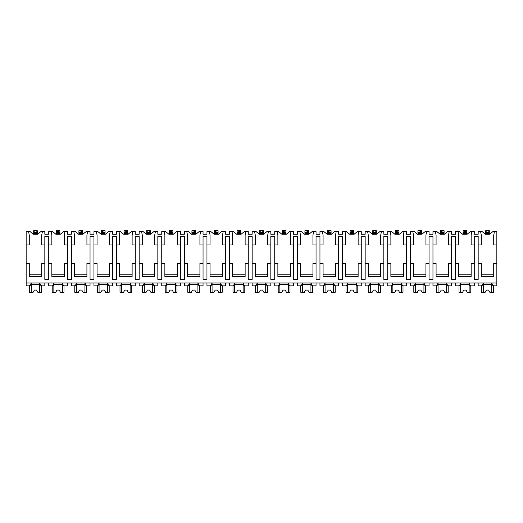 <?xml version="1.0" encoding="UTF-8"?>
<svg xmlns="http://www.w3.org/2000/svg" width="523" height="523" viewBox="0 0 523 523"><rect width="100%" height="100%" fill="white"/><g stroke="black" fill="none" stroke-linecap="round" stroke-linejoin="round"><path stroke-width="0.78" d="M26.15 244.927L29.262 244.927L29.262 235.141L28.595 231.578L26.15 231.578L26.15 285.859L29.19 285.859C30.157 285.63 30.792 284.669 31.099 282.969L31.099 285.859L28.595 285.859M26.15 263.389L29.262 263.389L29.262 276.425L41.722 276.425L41.722 263.389L44.834 263.389L44.834 279.406L48.75 279.406L48.75 263.389L51.862 263.389L51.862 276.425L64.322 276.425L64.322 263.389L67.434 263.389L67.434 279.406L71.35 279.406L71.35 263.389L74.469 263.389L74.469 276.425L86.923 276.425L86.923 263.389L90.034 263.389L90.034 279.406L93.95 279.406L93.95 263.389L97.069 263.389L97.069 276.425L109.523 276.425L109.523 263.389L112.635 263.389L112.635 279.406L116.551 279.406L116.551 263.389L119.669 263.389L119.669 276.425L132.123 276.425L132.123 263.389L135.241 263.389L135.241 279.406L139.151 279.406L139.151 263.389L142.269 263.389L142.269 276.425L154.723 276.425L154.723 263.389L157.841 263.389L157.841 279.406L161.757 279.406L161.757 263.389L164.869 263.389L164.869 276.425L177.323 276.425L177.323 263.389L180.442 263.389L180.442 279.406L184.358 279.406L184.358 263.389L187.469 263.389L187.469 276.425L199.923 276.425L199.923 263.389L203.042 263.389L203.042 279.406L206.958 279.406L206.958 263.389L210.069 263.389L210.069 276.425L222.53 276.425L222.53 263.389L225.642 263.389L225.642 279.406L229.558 279.406L229.558 263.389L232.67 263.389L232.67 276.425L245.13 276.425L245.13 263.389L248.242 263.389L248.242 279.406L252.158 279.406L252.158 263.389L255.27 263.389L255.27 276.425L267.73 276.425L267.73 263.389L270.842 263.389L270.842 279.406L274.758 279.406L274.758 263.389L277.87 263.389L277.87 276.425L290.33 276.425L290.33 263.389L293.442 263.389L293.442 279.406L297.358 279.406L297.358 263.389L300.47 263.389L300.47 276.425L312.931 276.425L312.931 263.389L316.042 263.389L316.042 279.406L319.958 279.406L319.958 263.389L323.077 263.389L323.077 276.425L335.531 276.425L335.531 263.389L338.643 263.389L338.643 279.406L342.558 279.406L342.558 263.389L345.677 263.389L345.677 276.425L358.131 276.425L358.131 263.389L361.243 263.389L361.243 279.406L365.159 279.406L365.159 263.389L368.277 263.389L368.277 276.425L380.731 276.425L380.731 263.389L383.849 263.389L383.849 279.406L387.759 279.406L387.759 263.389L390.877 263.389L390.877 276.425L403.331 276.425L403.331 263.389L406.449 263.389L406.449 279.406L410.365 279.406L410.365 263.389L413.477 263.389L413.477 276.425L425.931 276.425L425.931 263.389L429.05 263.389L429.05 279.406L432.966 279.406L432.966 263.389L436.077 263.389L436.077 276.425L448.531 276.425L448.531 263.389L451.65 263.389L451.65 279.406L455.566 279.406L455.566 263.389L458.678 263.389L458.678 276.425L471.138 276.425L471.138 263.389L474.25 263.389L474.25 279.406L478.166 279.406L478.166 263.389L481.278 263.389L481.278 276.425L493.738 276.425L493.738 263.389L496.85 263.389L496.85 285.859L493.81 285.859C492.843 285.63 492.208 284.669 491.901 282.969L491.901 285.859L493.81 285.859M28.595 231.578L30.086 231.578L33.269 234.252L37.715 234.252L40.899 231.578L44.834 231.578L44.834 234.252L48.75 234.252L48.75 231.578L52.686 231.578L55.869 234.252L60.315 234.252L63.499 231.578L67.434 231.578L67.434 234.252L71.35 234.252L71.35 231.578L75.286 231.578L78.47 234.252L82.922 234.252L86.099 231.578L90.034 231.578L90.034 234.252L93.95 234.252L93.95 231.578L97.893 231.578L101.07 234.252L105.522 234.252L108.699 231.578L112.635 231.578L112.635 234.252L116.551 234.252L116.551 231.578L120.493 231.578L123.67 234.252L128.122 234.252L131.299 231.578L135.241 231.578L135.241 234.252L139.151 234.252L139.151 231.578L143.093 231.578L146.27 234.252L150.722 234.252L153.899 231.578L157.841 231.578L157.841 234.252L161.757 234.252L161.757 231.578L165.693 231.578L168.87 234.252L173.322 234.252L176.499 231.578L180.442 231.578L180.442 234.252L184.358 234.252L184.358 231.578L188.293 231.578L191.47 234.252L195.922 234.252L199.106 231.578L203.042 231.578L203.042 234.252L206.958 234.252L206.958 231.578L210.893 231.578L214.077 234.252L218.522 234.252L221.706 231.578L225.642 231.578L225.642 234.252L229.558 234.252L229.558 231.578L233.493 231.578L236.677 234.252L241.123 234.252L244.306 231.578L248.242 231.578L248.242 234.252L252.158 234.252L252.158 231.578L256.093 231.578L259.277 234.252L263.723 234.252L266.907 231.578L270.842 231.578L270.842 234.252L274.758 234.252L274.758 231.578L278.694 231.578L281.877 234.252L286.323 234.252L289.507 231.578L293.442 231.578L293.442 234.252L297.358 234.252L297.358 231.578L301.294 231.578L304.478 234.252L308.923 234.252L312.107 231.578L316.042 231.578L316.042 234.252L319.958 234.252L319.958 231.578L323.894 231.578L327.078 234.252L331.53 234.252L334.707 231.578L338.643 231.578L338.643 234.252L342.558 234.252L342.558 231.578L346.501 231.578L349.678 234.252L354.13 234.252L357.307 231.578L361.243 231.578L361.243 234.252L365.159 234.252L365.159 231.578L369.101 231.578L372.278 234.252L376.73 234.252L379.907 231.578L383.849 231.578L383.849 234.252L387.759 234.252L387.759 231.578L391.701 231.578L394.878 234.252L399.33 234.252L402.507 231.578L406.449 231.578L406.449 234.252L410.365 234.252L410.365 231.578L414.301 231.578L417.478 234.252L421.93 234.252L425.107 231.578L429.05 231.578L429.05 234.252L432.966 234.252L432.966 231.578L436.901 231.578L440.078 234.252L444.53 234.252L447.714 231.578L451.65 231.578L451.65 234.252L455.566 234.252L455.566 231.578L459.501 231.578L462.685 234.252L467.131 234.252L470.314 231.578L474.25 231.578L474.25 234.252L478.166 234.252L478.166 231.578L482.101 231.578L485.285 234.252L489.731 234.252L492.914 231.578L494.405 231.578L493.738 235.141L493.738 244.927L496.85 244.927L496.85 263.389M26.15 282.969L496.85 282.969M48.75 263.389L48.75 236.474L44.834 236.474L44.834 263.389M478.166 263.389L478.166 236.474L474.25 236.474L474.25 263.389M493.738 274.202L481.278 274.202M455.566 263.389L455.566 244.927L458.678 244.927L458.678 235.141L458.011 231.578M471.138 274.202L458.678 274.202M432.966 263.389L432.966 244.927L436.077 244.927L436.077 235.141L435.411 231.578M451.65 263.389L451.65 236.474L455.566 236.474L455.566 244.927M448.531 274.202L436.077 274.202M410.365 263.389L410.365 244.927L413.477 244.927L413.477 235.141L412.81 231.578M429.05 263.389L429.05 236.474L432.966 236.474L432.966 244.927M425.931 274.202L413.477 274.202M387.759 263.389L387.759 244.927L390.877 244.927L390.877 235.141L390.21 231.578M406.449 263.389L406.449 236.474L410.365 236.474L410.365 244.927M403.331 274.202L390.877 274.202M365.159 263.389L365.159 244.927L368.277 244.927L368.277 235.141L367.61 231.578M383.849 263.389L383.849 236.474L387.759 236.474L387.759 244.927M380.731 274.202L368.277 274.202M342.558 263.389L342.558 244.927L345.677 244.927L345.677 235.141L345.01 231.578M361.243 263.389L361.243 236.474L365.159 236.474L365.159 244.927M358.131 274.202L345.677 274.202M319.958 263.389L319.958 244.927L323.077 244.927L323.077 235.141L322.403 231.578M338.643 263.389L338.643 236.474L342.558 236.474L342.558 244.927M335.531 274.202L323.077 274.202M297.358 263.389L297.358 244.927L300.47 244.927L300.47 235.141L299.803 231.578M316.042 263.389L316.042 236.474L319.958 236.474L319.958 244.927M312.931 274.202L300.47 274.202M274.758 263.389L274.758 244.927L277.87 244.927L277.87 235.141L277.203 231.578M293.442 263.389L293.442 236.474L297.358 236.474L297.358 244.927M290.33 274.202L277.87 274.202M252.158 263.389L252.158 244.927L255.27 244.927L255.27 235.141L254.603 231.578M270.842 263.389L270.842 236.474L274.758 236.474L274.758 244.927M267.73 274.202L255.27 274.202M229.558 263.389L229.558 244.927L232.67 244.927L232.67 235.141L232.003 231.578M248.242 263.389L248.242 236.474L252.158 236.474L252.158 244.927M245.13 274.202L232.67 274.202M206.958 263.389L206.958 244.927L210.069 244.927L210.069 235.141L209.403 231.578M225.642 263.389L225.642 236.474L229.558 236.474L229.558 244.927M222.53 274.202L210.069 274.202M184.358 263.389L184.358 244.927L187.469 244.927L187.469 235.141L186.803 231.578M203.042 263.389L203.042 236.474L206.958 236.474L206.958 244.927M199.923 274.202L187.469 274.202M161.757 263.389L161.757 244.927L164.869 244.927L164.869 235.141L164.202 231.578M180.442 263.389L180.442 236.474L184.358 236.474L184.358 244.927M177.323 274.202L164.869 274.202M139.151 263.389L139.151 244.927L142.269 244.927L142.269 235.141L141.602 231.578M157.841 263.389L157.841 236.474L161.757 236.474L161.757 244.927M154.723 274.202L142.269 274.202M116.551 263.389L116.551 244.927L119.669 244.927L119.669 235.141L119.002 231.578M135.241 263.389L135.241 236.474L139.151 236.474L139.151 244.927M132.123 274.202L119.669 274.202M93.95 263.389L93.95 244.927L97.069 244.927L97.069 235.141L96.402 231.578M112.635 263.389L112.635 236.474L116.551 236.474L116.551 244.927M109.523 274.202L97.069 274.202M71.35 263.389L71.35 244.927L74.469 244.927L74.469 235.141L73.795 231.578M90.034 263.389L90.034 236.474L93.95 236.474L93.95 244.927M86.923 274.202L74.469 274.202M67.434 263.389L67.434 236.474L71.35 236.474L71.35 244.927M64.322 274.202L51.862 274.202M41.722 274.202L29.262 274.202M478.166 244.927L481.278 244.927L481.278 235.141L480.611 231.578M471.805 231.578L471.138 235.141L471.138 244.927L474.25 244.927M449.205 231.578L448.531 235.141L448.531 244.927L451.65 244.927M426.598 231.578L425.931 235.141L425.931 244.927L429.05 244.927M403.998 231.578L403.331 235.141L403.331 244.927L406.449 244.927M381.398 231.578L380.731 235.141L380.731 244.927L383.849 244.927M358.798 231.578L358.131 235.141L358.131 244.927L361.243 244.927M336.197 231.578L335.531 235.141L335.531 244.927L338.643 244.927M313.597 231.578L312.931 235.141L312.931 244.927L316.042 244.927M290.997 231.578L290.33 235.141L290.33 244.927L293.442 244.927M268.397 231.578L267.73 235.141L267.73 244.927L270.842 244.927M245.797 231.578L245.13 235.141L245.13 244.927L248.242 244.927M223.197 231.578L222.53 235.141L222.53 244.927L225.642 244.927M200.597 231.578L199.923 235.141L199.923 244.927L203.042 244.927M177.99 231.578L177.323 235.141L177.323 244.927L180.442 244.927M155.39 231.578L154.723 235.141L154.723 244.927L157.841 244.927M132.79 231.578L132.123 235.141L132.123 244.927L135.241 244.927M110.19 231.578L109.523 235.141L109.523 244.927L112.635 244.927M87.589 231.578L86.923 235.141L86.923 244.927L90.034 244.927M64.989 231.578L64.322 235.141L64.322 244.927L67.434 244.927M48.75 244.927L51.862 244.927L51.862 235.141L51.195 231.578M42.389 231.578L41.722 235.141L41.722 244.927L44.834 244.927M494.405 231.578L496.85 231.578L496.85 244.927M37.27 232.251L37.27 230.689L37.27 232.251L33.714 232.251L33.714 230.689L37.27 230.689L37.27 234.252M33.714 234.252L33.714 232.251M48.75 282.969L48.75 285.859L51.79 285.859C52.758 285.63 53.392 284.669 53.706 282.969L53.706 285.859L51.195 285.859M478.166 282.969L478.166 285.859L481.206 285.859C482.173 285.63 482.807 284.669 483.115 282.969L483.115 285.859L480.611 285.859M471.21 285.859L469.294 285.859L469.294 282.969C469.608 284.669 470.242 285.63 471.21 285.859L474.25 285.859L474.25 282.969M455.566 282.969L455.566 285.859L458.606 285.859C459.573 285.63 460.207 284.669 460.515 282.969L460.515 285.859L458.011 285.859M448.61 285.859L446.694 285.859L446.694 282.969C447.002 284.669 447.642 285.63 448.61 285.859L451.65 285.859L451.65 282.969M432.966 282.969L432.966 285.859L436.005 285.859C436.973 285.63 437.607 284.669 437.914 282.969L437.914 285.859L435.411 285.859M426.003 285.859L424.094 285.859L424.094 282.969C424.401 284.669 425.042 285.63 426.003 285.859L429.05 285.859L429.05 282.969M410.365 282.969L410.365 285.859L413.405 285.859C414.366 285.63 415.007 284.669 415.314 282.969L415.314 285.859L412.81 285.859M403.403 285.859L401.494 285.859L401.494 282.969C401.801 284.669 402.442 285.63 403.403 285.859L406.449 285.859L406.449 282.969M387.759 282.969L387.759 285.859L390.805 285.859C391.766 285.63 392.407 284.669 392.714 282.969L392.714 285.859L390.21 285.859M380.803 285.859L378.894 285.859L378.894 282.969C379.201 284.669 379.842 285.63 380.803 285.859L383.849 285.859L383.849 282.969M365.159 282.969L365.159 285.859L368.205 285.859C369.166 285.63 369.807 284.669 370.114 282.969L370.114 285.859L367.61 285.859M358.798 285.859L356.294 285.859L356.294 282.969C356.601 284.669 357.242 285.63 358.203 285.859L361.243 285.859L361.243 282.969M342.558 282.969L342.558 285.859L345.598 285.859C346.566 285.63 347.207 284.669 347.514 282.969L347.514 285.859L345.01 285.859M335.603 285.859L333.694 285.859L333.694 282.969C334.001 284.669 334.635 285.63 335.603 285.859L338.643 285.859L338.643 282.969M319.958 282.969L319.958 285.859L322.998 285.859C323.966 285.63 324.6 284.669 324.914 282.969L324.914 285.859L322.403 285.859M313.002 285.859L311.093 285.859L311.093 282.969C311.401 284.669 312.035 285.63 313.002 285.859L316.042 285.859L316.042 282.969M297.358 282.969L297.358 285.859L300.398 285.859C301.366 285.63 302 284.669 302.314 282.969L302.314 285.859L299.803 285.859M290.402 285.859L288.493 285.859L288.493 282.969C288.801 284.669 289.435 285.63 290.402 285.859L293.442 285.859L293.442 282.969M274.758 282.969L274.758 285.859L277.798 285.859C278.766 285.63 279.4 284.669 279.707 282.969L279.707 285.859L277.203 285.859M267.802 285.859L265.893 285.859L265.893 282.969C266.2 284.669 266.835 285.63 267.802 285.859L270.842 285.859L270.842 282.969M252.158 282.969L252.158 285.859L255.198 285.859C256.165 285.63 256.8 284.669 257.107 282.969L257.107 285.859L254.603 285.859M245.202 285.859L243.293 285.859L243.293 282.969C243.6 284.669 244.234 285.63 245.202 285.859L248.242 285.859L248.242 282.969M229.558 282.969L229.558 285.859L232.598 285.859C233.565 285.63 234.199 284.669 234.507 282.969L234.507 285.859L232.003 285.859M222.602 285.859L220.686 285.859L220.686 282.969C221 284.669 221.634 285.63 222.602 285.859L225.642 285.859L225.642 282.969M206.958 282.969L206.958 285.859L209.998 285.859C210.965 285.63 211.599 284.669 211.907 282.969L211.907 285.859L209.403 285.859M200.002 285.859L198.086 285.859L198.086 282.969C198.4 284.669 199.034 285.63 200.002 285.859L203.042 285.859L203.042 282.969M184.358 282.969L184.358 285.859L187.397 285.859C188.365 285.63 188.999 284.669 189.306 282.969L189.306 285.859L186.803 285.859M177.402 285.859L175.486 285.859L175.486 282.969C175.793 284.669 176.434 285.63 177.402 285.859L180.442 285.859L180.442 282.969M161.757 282.969L161.757 285.859L164.797 285.859C165.758 285.63 166.399 284.669 166.706 282.969L166.706 285.859L164.202 285.859M154.795 285.859L152.886 285.859L152.886 282.969C153.193 284.669 153.834 285.63 154.795 285.859L157.841 285.859L157.841 282.969M139.151 282.969L139.151 285.859L142.197 285.859C143.158 285.63 143.799 284.669 144.106 282.969L144.106 285.859L141.602 285.859M132.195 285.859L130.286 285.859L130.286 282.969C130.593 284.669 131.234 285.63 132.195 285.859L135.241 285.859L135.241 282.969M116.551 282.969L116.551 285.859L119.597 285.859C120.558 285.63 121.199 284.669 121.506 282.969L121.506 285.859L119.002 285.859M109.595 285.859L107.686 285.859L107.686 282.969C107.993 284.669 108.634 285.63 109.595 285.859L112.635 285.859L112.635 282.969M93.95 282.969L93.95 285.859L96.997 285.859C97.958 285.63 98.599 284.669 98.906 282.969L98.906 285.859L96.402 285.859M86.995 285.859L85.086 285.859L85.086 282.969C85.393 284.669 86.027 285.63 86.995 285.859L90.034 285.859L90.034 282.969M71.35 282.969L71.35 285.859L74.39 285.859C75.358 285.63 75.998 284.669 76.306 282.969L76.306 285.859L73.795 285.859M64.394 285.859L62.485 285.859L62.485 282.969C62.793 284.669 63.427 285.63 64.394 285.859L67.434 285.859L67.434 282.969M41.794 285.859L39.885 285.859L39.885 282.969C40.193 284.669 40.827 285.63 41.794 285.859L44.834 285.859L44.834 282.969M491.731 282.969L491.731 292.311L493.405 292.311L493.405 285.859M483.278 282.969L483.278 292.311L481.611 292.311L481.611 285.859M483.278 292.311L485.135 292.311L486.397 290.082L488.619 290.082L489.881 292.311L491.731 292.311M491.731 284.303L483.278 284.303M486.397 290.082L488.619 290.082M39.722 282.969L39.722 292.311L41.389 292.311L41.389 285.859M31.269 282.969L31.269 292.311L29.595 292.311L29.595 285.859M31.269 292.311L33.119 292.311L34.381 290.082L36.603 290.082L37.865 292.311L39.722 292.311M39.722 284.303L31.269 284.303M34.381 290.082L36.603 290.082M469.131 282.969L469.131 292.311L470.805 292.311L470.805 285.859M460.678 282.969L460.678 292.311L459.011 292.311L459.011 285.859M460.678 292.311L462.535 292.311L463.796 290.082L466.019 290.082L467.274 292.311L469.131 292.311M469.131 284.303L460.678 284.303M463.796 290.082L466.019 290.082M446.531 282.969L446.531 292.311L448.198 292.311L448.198 285.859M438.078 282.969L438.078 292.311L436.411 292.311L436.411 285.859M438.078 292.311L439.935 292.311L441.196 290.082L443.419 290.082L444.674 292.311L446.531 292.311M446.531 284.303L438.078 284.303M441.196 290.082L443.419 290.082M423.931 282.969L423.931 292.311L425.598 292.311L425.598 285.859M415.478 282.969L415.478 292.311L413.811 292.311L413.811 285.859M415.478 292.311L417.334 292.311L418.59 290.082L420.819 290.082L422.074 292.311L423.931 292.311M423.931 284.303L415.478 284.303M418.59 290.082L420.819 290.082M401.331 282.969L401.331 292.311L402.998 292.311L402.998 285.859M392.878 282.969L392.878 292.311L391.211 292.311L391.211 285.859M392.878 292.311L394.734 292.311L395.989 290.082L398.219 290.082L399.474 292.311L401.331 292.311M401.331 284.303L392.878 284.303M395.989 290.082L398.219 290.082M378.73 282.969L378.73 292.311L380.398 292.311L380.398 285.859M370.277 282.969L370.277 292.311L368.61 292.311L368.61 285.859M370.277 292.311L372.134 292.311L373.389 290.082L375.619 290.082L376.874 292.311L378.73 292.311M378.73 284.303L370.277 284.303M373.389 290.082L375.619 290.082M356.13 282.969L356.13 292.311L357.797 292.311L357.797 285.859M347.677 282.969L347.677 292.311L346.01 292.311L346.01 285.859M347.677 292.311L349.534 292.311L350.789 290.082L353.012 290.082L354.274 292.311L356.13 292.311M356.13 284.303L347.677 284.303M350.789 290.082L353.012 290.082M333.53 282.969L333.53 292.311L335.197 292.311L335.197 285.859M325.077 282.969L325.077 292.311L323.41 292.311L323.41 285.859M325.077 292.311L326.934 292.311L328.189 290.082L330.412 290.082L331.674 292.311L333.53 292.311M333.53 284.303L325.077 284.303M328.189 290.082L330.412 290.082M310.93 282.969L310.93 292.311L312.597 292.311L312.597 285.859M302.477 282.969L302.477 292.311L300.803 292.311L300.803 285.859M302.477 292.311L304.334 292.311L305.589 290.082L307.812 290.082L309.073 292.311L310.93 292.311M310.93 284.303L302.477 284.303M305.589 290.082L307.812 290.082M288.33 282.969L288.33 292.311L289.997 292.311L289.997 285.859M279.877 282.969L279.877 292.311L278.203 292.311L278.203 285.859M279.877 292.311L281.727 292.311L282.989 290.082L285.212 290.082L286.473 292.311L288.33 292.311M288.33 284.303L279.877 284.303M282.989 290.082L285.212 290.082M265.73 282.969L265.73 292.311L267.397 292.311L267.397 285.859M257.27 282.969L257.27 292.311L255.603 292.311L255.603 285.859M257.27 292.311L259.127 292.311L260.389 290.082L262.611 290.082L263.873 292.311L265.73 292.311M265.73 284.303L257.27 284.303M260.389 290.082L262.611 290.082M243.123 282.969L243.123 292.311L244.797 292.311L244.797 285.859M234.67 282.969L234.67 292.311L233.003 292.311L233.003 285.859M234.67 292.311L236.527 292.311L237.788 290.082L240.011 290.082L241.273 292.311L243.123 292.311M243.123 284.303L234.67 284.303M237.788 290.082L240.011 290.082M220.523 282.969L220.523 292.311L222.197 292.311L222.197 285.859M212.07 282.969L212.07 292.311L210.403 292.311L210.403 285.859M212.07 292.311L213.927 292.311L215.188 290.082L217.411 290.082L218.666 292.311L220.523 292.311M220.523 284.303L212.07 284.303M215.188 290.082L217.411 290.082M197.923 282.969L197.923 292.311L199.59 292.311L199.59 285.859M189.47 282.969L189.47 292.311L187.803 292.311L187.803 285.859M189.47 292.311L191.326 292.311L192.588 290.082L194.811 290.082L196.066 292.311L197.923 292.311M197.923 284.303L189.47 284.303M192.588 290.082L194.811 290.082M175.323 282.969L175.323 292.311L176.99 292.311L176.99 285.859M166.87 282.969L166.87 292.311L165.203 292.311L165.203 285.859M166.87 292.311L168.726 292.311L169.988 290.082L172.211 290.082L173.466 292.311L175.323 292.311M175.323 284.303L166.87 284.303M169.988 290.082L172.211 290.082M152.723 282.969L152.723 292.311L154.39 292.311L154.39 285.859M144.27 282.969L144.27 292.311L142.602 292.311L142.602 285.859M144.27 292.311L146.126 292.311L147.381 290.082L149.611 290.082L150.866 292.311L152.723 292.311M152.723 284.303L144.27 284.303M147.381 290.082L149.611 290.082M130.122 282.969L130.122 292.311L131.789 292.311L131.789 285.859M121.669 282.969L121.669 292.311L120.002 292.311L120.002 285.859M121.669 292.311L123.526 292.311L124.781 290.082L127.011 290.082L128.266 292.311L130.122 292.311M130.122 284.303L121.669 284.303M124.781 290.082L127.011 290.082M107.522 282.969L107.522 292.311L109.189 292.311L109.189 285.859M99.069 282.969L99.069 292.311L97.402 292.311L97.402 285.859M99.069 292.311L100.926 292.311L102.181 290.082L104.41 290.082L105.666 292.311L107.522 292.311M107.522 284.303L99.069 284.303M102.181 290.082L104.41 290.082M84.922 282.969L84.922 292.311L86.589 292.311L86.589 285.859M76.469 282.969L76.469 292.311L74.802 292.311L74.802 285.859M76.469 292.311L78.326 292.311L79.581 290.082L81.804 290.082L83.065 292.311L84.922 292.311M84.922 284.303L76.469 284.303M79.581 290.082L81.804 290.082M62.322 282.969L62.322 292.311L63.989 292.311L63.989 285.859M53.869 282.969L53.869 292.311L52.195 292.311L52.195 285.859M53.869 292.311L55.726 292.311L56.981 290.082L59.204 290.082L60.465 292.311L62.322 292.311M62.322 284.303L53.869 284.303M56.981 290.082L59.204 290.082M489.286 232.251L485.73 232.251L485.73 230.689L489.286 230.689L489.286 234.252M485.73 234.252L485.73 232.251M466.686 232.251L463.13 232.251L463.13 230.689L466.686 230.689L466.686 234.252M463.13 234.252L463.13 232.251M444.086 232.251L440.523 232.251L440.523 230.689L444.086 230.689L444.086 234.252M440.523 234.252L440.523 232.251M421.486 232.251L417.923 232.251L417.923 230.689L421.486 230.689L421.486 234.252M417.923 234.252L417.923 232.251M398.886 232.251L395.323 232.251L395.323 230.689L398.886 230.689L398.886 234.252M395.323 234.252L395.323 232.251M376.285 232.251L372.722 232.251L372.722 230.689L376.285 230.689L376.285 234.252M372.722 234.252L372.722 232.251M353.685 232.251L350.122 232.251L350.122 230.689L353.685 230.689L353.685 234.252M350.122 234.252L350.122 232.251M331.079 232.251L331.079 230.689L331.079 232.251L327.522 232.251L327.522 230.689L331.079 230.689L331.079 234.252M327.522 232.251L327.522 230.689L327.522 233.363L331.079 233.363M327.522 234.252L327.522 233.363M308.478 232.251L308.478 230.689L308.478 232.251L304.922 232.251L304.922 230.689L308.478 230.689L308.478 234.252M304.922 232.251L304.922 230.689L304.922 233.363L308.478 233.363M304.922 234.252L304.922 233.363M285.878 232.251L285.878 230.689L285.878 232.251L282.322 232.251L282.322 230.689L285.878 230.689L285.878 234.252M282.322 232.251L282.322 230.689L282.322 233.363L285.878 233.363M282.322 234.252L282.322 233.363M263.278 232.251L263.278 230.689L263.278 232.251L259.722 232.251L259.722 230.689L263.278 230.689L263.278 234.252M259.722 232.251L259.722 230.689L259.722 233.363L263.278 233.363M259.722 234.252L259.722 233.363M240.678 232.251L240.678 230.689L240.678 232.251L237.122 232.251L237.122 230.689L240.678 230.689L240.678 234.252M237.122 234.252L237.122 232.251M218.078 232.251L218.078 230.689L218.078 232.251L214.522 232.251L214.522 230.689L218.078 230.689L218.078 234.252M214.522 234.252L214.522 232.251M195.478 232.251L195.478 230.689L195.478 232.251L191.921 232.251L191.921 230.689L195.478 230.689L195.478 234.252M191.921 234.252L191.921 232.251M172.878 232.251L172.878 230.689L172.878 232.251L169.315 232.251L169.315 230.689L172.878 230.689L172.878 234.252M169.315 232.251L169.315 230.689L169.315 233.363L172.878 233.363M169.315 234.252L169.315 233.363M150.278 232.251L150.278 230.689L150.278 232.251L146.715 232.251L146.715 230.689L150.278 230.689L150.278 234.252M146.715 232.251L146.715 230.689L146.715 233.363L150.278 233.363M146.715 234.252L146.715 233.363M127.677 232.251L127.677 230.689L127.677 232.251L124.114 232.251L124.114 230.689L127.677 230.689L127.677 234.252M124.114 232.251L124.114 230.689L124.114 233.363L127.677 233.363M124.114 234.252L124.114 233.363M105.077 232.251L101.514 232.251L101.514 230.689L105.077 230.689L105.077 234.252M101.514 234.252L101.514 232.251M82.477 232.251L78.914 232.251L78.914 230.689L82.477 230.689L82.477 234.252M78.914 234.252L78.914 232.251M59.87 232.251L56.314 232.251L56.314 230.689L59.87 230.689L59.87 234.252M56.314 234.252L56.314 232.251M36.159 230.689L36.159 232.251M34.825 230.689L34.825 232.251M33.714 233.363L37.27 233.363M488.175 230.689L488.175 232.251M486.841 230.689L486.841 232.251M485.73 233.363L489.286 233.363M465.575 230.689L465.575 232.251M464.241 230.689L464.241 232.251M463.13 233.363L466.686 233.363M442.974 230.689L442.974 232.251M441.641 230.689L441.641 232.251M440.523 233.363L444.086 233.363M420.374 230.689L420.374 232.251M419.041 230.689L419.041 232.251M417.923 233.363L421.486 233.363M397.774 230.689L397.774 232.251M396.434 230.689L396.434 232.251M395.323 233.363L398.886 233.363M375.174 230.689L375.174 232.251M373.834 230.689L373.834 232.251M372.722 233.363L376.285 233.363M352.567 230.689L352.567 232.251M351.234 230.689L351.234 232.251M350.122 233.363L353.685 233.363M329.967 230.689L329.967 232.251M328.634 230.689L328.634 232.251M307.367 230.689L307.367 232.251M306.033 230.689L306.033 232.251M284.767 230.689L284.767 232.251M283.433 230.689L283.433 232.251M262.167 230.689L262.167 232.251M260.833 230.689L260.833 232.251M239.567 230.689L239.567 232.251M238.233 230.689L238.233 232.251M237.122 233.363L240.678 233.363M216.967 230.689L216.967 232.251M215.633 230.689L215.633 232.251M214.522 233.363L218.078 233.363M194.366 230.689L194.366 232.251M193.033 230.689L193.033 232.251M191.921 233.363L195.478 233.363M171.766 230.689L171.766 232.251M170.433 230.689L170.433 232.251M149.166 230.689L149.166 232.251M147.826 230.689L147.826 232.251M126.566 230.689L126.566 232.251M125.226 230.689L125.226 232.251M103.959 230.689L103.959 232.251M102.626 230.689L102.626 232.251M101.514 233.363L105.077 233.363M81.359 230.689L81.359 232.251M80.026 230.689L80.026 232.251M78.914 233.363L82.477 233.363M58.759 230.689L58.759 232.251M57.425 230.689L57.425 232.251M56.314 233.363L59.87 233.363"/></g></svg>
